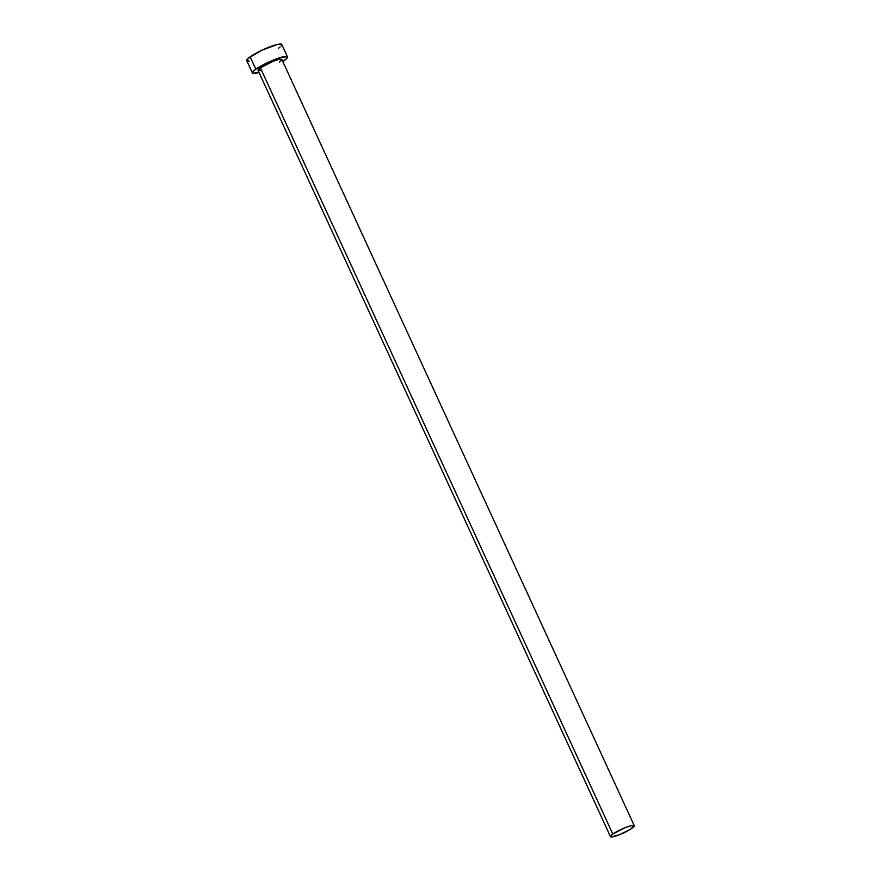 <?xml version="1.0" encoding="UTF-8"?>
<svg xmlns="http://www.w3.org/2000/svg" width="881" height="881" viewBox="0 0 881 881"><rect width="100%" height="100%" fill="white"/><g stroke="black" fill="none" stroke-linecap="round" stroke-linejoin="round"><path stroke-width="1.32" d="M634.276 825.695L281.843 59.468A13.094 2.114 155.3 0 0 273.275 61.218A13.094 2.114 155.3 0 0 260.38 67.815L612.802 834.043A13.094 2.114 -24.7 0 1 625.708 827.446A13.094 2.114 -24.7 0 1 634.276 825.695A13.094 2.114 -24.7 0 1 631.952 828.283A13.094 2.114 -24.7 0 1 619.046 834.88A13.094 2.114 -24.7 0 1 610.478 836.642A13.094 2.114 -24.7 0 1 612.802 834.043L260.38 67.815L272.868 61.384L278.803 59.434L281.755 59.335M287.481 56.869L281.799 44.513A19.294 3.117 155.3 0 0 269.168 47.1A19.294 3.117 155.3 0 0 250.16 56.813L255.842 69.17A19.294 3.117 -24.7 0 1 274.861 59.468A19.294 3.117 -24.7 0 1 287.481 56.869A19.294 3.117 -24.7 0 1 284.056 60.69A19.294 3.117 -24.7 0 1 282.801 61.549L286.997 58.179L287.349 56.692L280.444 57.518L267.395 62.683L255.842 69.17L250.16 56.813A19.294 3.117 155.3 0 0 246.735 60.646L252.418 73.002A19.294 3.117 -24.7 0 1 255.842 69.17L252.902 71.691L252.561 73.178L259.454 72.352M259.014 72.484A19.294 3.117 -24.7 0 1 252.418 73.002M261.095 70.436L258.144 70.535L260.38 67.815A13.094 2.114 155.3 0 0 258.056 70.403L610.478 836.642M281.865 59.743L279.519 62.055M278.374 48.334L280.147 46.968M281.314 45.823L281.656 44.325L277.306 44.468L261.712 50.327L248.387 58.179L246.867 60.822L249.169 61.053M612.802 834.043L610.808 835.75L611.139 836.95L619.464 834.714L630.378 829.329L634.177 825.574L631.225 825.662L625.29 827.611L612.802 834.043"/></g></svg>
